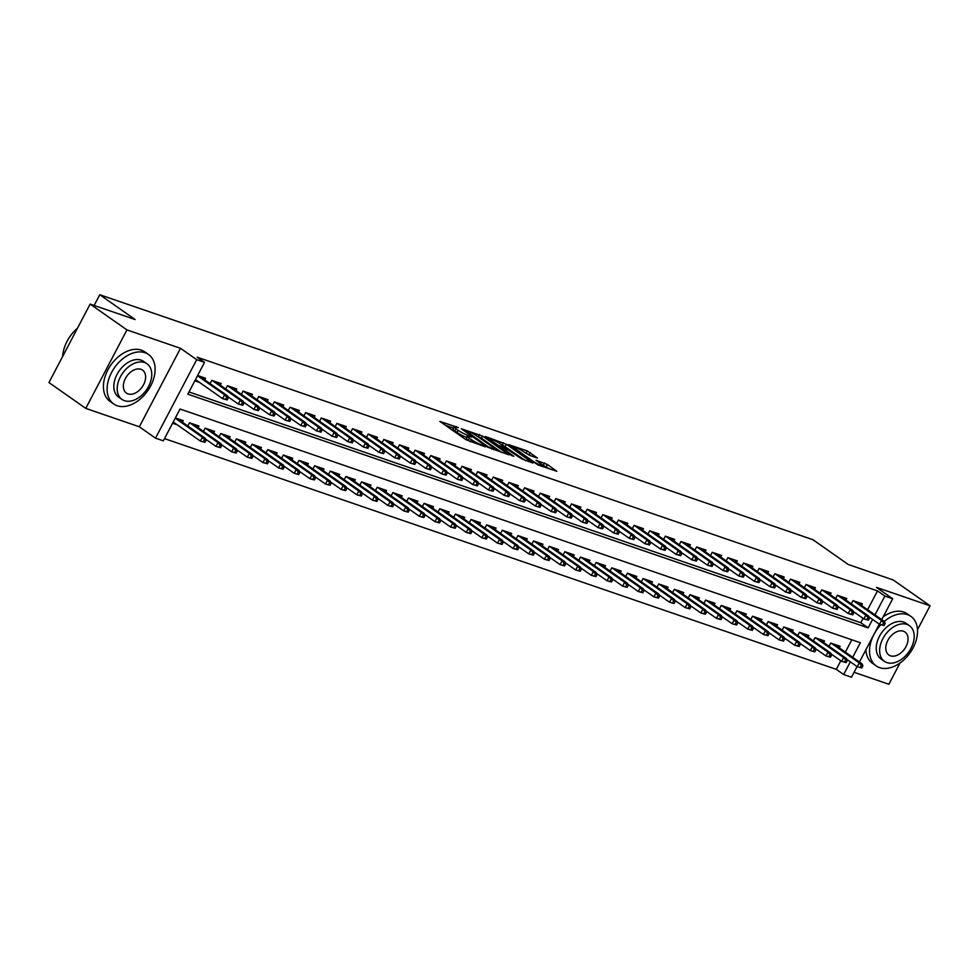 <?xml version="1.0" encoding="UTF-8"?>
<svg xmlns="http://www.w3.org/2000/svg" width="979" height="979" viewBox="0 0 979 979"><rect width="100%" height="100%" fill="white"/><g stroke="black" fill="none" stroke-linecap="round" stroke-linejoin="round"><path stroke-width="1.47" d="M458.38 427.615L439.901 421.423L465.906 439.669L485.205 446.816L481.068 444.674A7.599 1.065 27.7 0 1 471.535 439.742L469.357 438.225A7.599 1.065 27.7 0 1 467.546 436.377A7.599 1.065 27.7 0 1 469.651 436.658L471.829 437.05L467.632 435.239A7.599 1.065 27.7 0 1 458.086 430.307L455.92 428.79A7.599 1.065 27.7 0 1 454.109 426.942A7.599 1.065 27.7 0 1 456.214 427.236L458.38 427.615M537.447 458.062L527.265 450.915L508.493 444.601L538.046 464.976L556.818 471.291L547.432 464.523L536.051 460.228L540.983 463.875A6.351 0.893 27.7 0 1 542.501 465.417A6.351 0.893 27.7 0 1 538.768 464.376A6.351 0.893 27.7 0 1 532.772 461.048L515.652 449.031A6.351 0.893 27.7 0 1 514.134 447.489A6.351 0.893 27.7 0 1 517.867 448.529A6.351 0.893 27.7 0 1 523.863 451.857L529.7 455.406L537.447 458.062M867.614 609.721L877.502 590.9L884.857 596.064L892.677 598.756L881.724 619.621M90.141 304.09L126.952 329.911L85.76 408.378L48.95 382.556L90.141 304.09L135.114 319.533L99.772 294.74L812.949 539.723L848.279 564.516L893.24 579.972L930.05 605.793L876.486 587.388L892.677 598.756M85.76 408.378L139.324 426.783L180.515 348.316L126.952 329.911M180.515 348.316L196.706 359.685L204.525 362.365L187.833 394.182L868.153 627.882L872.583 619.438M877.502 590.9L197.171 357.2L204.525 362.365M482.5 436.059L461.317 428.778L487.322 447.036L509.08 454.88L482.5 436.059L481.387 438.176L477.214 436.23M485.278 436.487L506.376 444.258L532.943 463.079L521.562 458.796L508.028 449.851L502.227 447.99L513.779 456.275L511.625 455.541L485.07 436.891M854.067 672.304L888.859 684.26L900.007 663.016M917.494 629.717L930.05 605.793M204.684 379.815L205.517 378.212L197.636 375.508M220.324 385.188L221.156 383.584L211.77 380.366L210.069 383.609M235.963 390.56L236.796 388.957L227.409 385.738L225.721 388.981M251.603 395.932L252.435 394.329L243.049 391.111L241.36 394.353M267.243 401.304L268.075 399.713L258.701 396.483L257 399.726M282.882 406.677L283.714 405.086L274.34 401.855L272.639 405.098M298.522 412.049L299.354 410.458L289.98 407.227L288.279 410.47M314.161 417.421L314.993 415.83L305.619 412.6L303.918 415.842M329.801 422.793L330.633 421.203L321.259 417.972L319.558 421.215M345.44 428.166L346.272 426.575L336.898 423.344L335.197 426.587M361.08 433.55L361.912 431.947L352.538 428.716L350.837 431.959M376.719 438.922L377.551 437.319L368.177 434.089L366.476 437.332M392.359 444.295L393.191 442.692L383.817 439.461L382.116 442.704M407.998 449.667L408.83 448.064L399.456 444.833L397.755 448.076M423.638 455.039L424.47 453.436L415.096 450.205L413.395 453.448M439.277 460.411L440.109 458.808L430.736 455.578L429.035 458.821M454.917 465.784L455.761 464.181L446.375 460.95L444.674 464.193M470.556 471.156L471.401 469.553L462.015 466.322L460.314 469.565M486.196 476.528L487.04 474.925L477.654 471.694L475.953 474.937M501.835 481.901L502.68 480.297L493.294 477.067L491.593 480.31M517.475 487.273L518.319 485.67L508.933 482.439L507.232 485.682M533.114 492.645L533.959 491.042L524.573 487.811L522.872 491.054M548.754 498.017L549.598 496.414L540.212 493.183L538.511 496.426M564.393 503.39L565.238 501.786L555.852 498.556L554.151 501.799M580.033 508.762L580.877 507.159L571.491 503.928L569.79 507.171M595.673 514.134L596.517 512.531L587.131 509.3L585.43 512.543M611.312 519.506L612.156 517.903L602.77 514.673L601.069 517.915M626.952 524.879L627.796 523.275L618.41 520.045L616.709 523.288M642.591 530.251L643.436 528.648L634.049 525.417L632.348 528.66M658.231 535.623L659.075 534.02L649.689 530.789L647.988 534.032M673.87 540.995L674.715 539.392L665.328 536.174L663.627 539.405M689.51 546.368L690.354 544.765L680.968 541.546L679.267 544.777M705.149 551.74L705.994 550.137L696.607 546.918L694.906 550.149M720.789 557.112L721.633 555.509L712.247 552.291L710.546 555.521M736.428 562.484L737.273 560.881L727.886 557.663L726.185 560.894M752.068 567.857L752.912 566.254L743.526 563.035L741.825 566.266M767.707 573.229L768.552 571.626L759.166 568.407L757.465 571.638M783.347 578.601L784.191 576.998L774.805 573.78L773.104 577.01M798.986 583.973L799.831 582.37L790.445 579.152L788.744 582.383M814.626 589.346L815.47 587.743L806.084 584.524L804.383 587.755M830.265 594.718L831.11 593.115L821.724 589.896L820.023 593.127M845.905 600.09L846.749 598.487L837.363 595.269L835.662 598.499M189.008 391.943L860.798 622.717L863.074 618.373M194.845 380.807L199.471 382.397M851.302 603.872L853.003 600.641L862.389 603.859L861.544 605.463M164.509 438.604L836.299 669.367L840.814 660.788M845.354 652.136L851.828 639.789M172.585 423.222L177.199 424.813M182.412 422.23L183.257 420.627L175.363 417.923M187.809 426.024L189.51 422.781L198.896 426L198.052 427.603M203.448 431.396L205.149 428.153L214.536 431.372L213.691 432.975M219.088 436.769L220.789 433.526L230.175 436.744L229.331 438.347M234.727 442.141L236.428 438.898L245.815 442.116L244.97 443.72M250.367 447.513L252.068 444.27L261.454 447.489L260.61 449.092M266.007 452.885L267.708 449.642L277.094 452.861L276.249 454.464M281.646 458.258L283.347 455.015L292.733 458.233L291.889 459.836M297.286 463.63L298.987 460.387L308.373 463.605L307.528 465.209M312.925 469.002L314.626 465.759L324.012 468.978L323.168 470.581M328.565 474.374L330.266 471.132L339.652 474.35L338.807 475.953M344.204 479.747L345.905 476.504L355.291 479.722L354.447 481.325M359.844 485.119L361.545 481.876L370.931 485.094L370.086 486.698M375.483 490.491L377.184 487.248L386.57 490.479L385.726 492.07M391.123 495.863L392.824 492.621L402.21 495.851L401.366 497.442M406.762 501.236L408.463 497.993L417.849 501.224L417.005 502.814M422.402 506.608L424.103 503.365L433.489 506.596L432.645 508.187M438.041 511.98L439.742 508.737L449.128 511.968L448.284 513.559M453.681 517.353L455.382 514.11L464.768 517.34L463.924 518.931M469.32 522.725L471.021 519.482L480.408 522.713L479.563 524.316M484.96 528.097L486.661 524.854L496.047 528.085L495.203 529.688M500.599 533.469L502.3 530.226L511.687 533.457L510.842 535.06M516.239 538.842L517.94 535.599L527.326 538.829L526.482 540.432M531.878 544.214L533.579 540.971L542.966 544.202L542.121 545.805M547.518 549.586L549.219 546.343L558.605 549.574L557.761 551.177M563.158 554.958L564.859 551.715L574.245 554.946L573.4 556.549M578.797 560.331L580.498 557.088L589.884 560.318L589.04 561.922M594.437 565.703L596.138 562.46L605.524 565.691L604.679 567.294M610.076 571.075L611.777 567.832L621.163 571.063L620.319 572.666M625.716 576.447L627.417 573.204L636.803 576.435L635.958 578.038M641.355 581.82L643.056 578.577L652.442 581.807L651.598 583.411M656.995 587.192L658.696 583.949L668.082 587.18L667.237 588.783M672.634 592.564L674.335 589.321L683.721 592.552L682.877 594.155M688.274 597.936L689.975 594.694L699.361 597.924L698.516 599.527M703.913 603.309L705.614 600.066L715 603.297L714.156 604.9M719.553 608.681L721.254 605.438L730.64 608.669L729.796 610.272M735.192 614.053L736.893 610.81L746.279 614.041L745.435 615.644M750.832 619.426L752.533 616.183L761.919 619.413L761.075 621.016M766.471 624.798L768.172 621.555L777.559 624.786L776.714 626.389M782.111 630.17L783.812 626.939L793.198 630.158L792.366 631.761M797.75 635.542L799.451 632.312L808.838 635.53L808.005 637.133M813.39 640.915L815.091 637.684L824.477 640.902L823.645 642.505M829.029 646.287L830.73 643.056L840.117 646.275L839.284 647.878M99.772 294.74L94.143 305.46M857.066 666.589L851.485 677.223L843.665 674.531L850.323 661.853M836.299 669.367L843.665 674.531M852.709 657.301L860.37 642.726L180.038 409.026L163.334 440.831L155.514 438.151L196.706 359.685M139.324 426.783L155.514 438.151M879.338 624.174L859.452 662.037M874.981 614.885L884.857 596.064M860.798 622.717L868.153 627.882M454.109 426.942L452.996 429.071A7.599 1.065 27.7 0 0 454.807 430.907L455.92 428.79M466.946 437.515L466.518 437.368A7.599 1.065 27.7 0 1 456.973 432.437L454.807 430.907M467.546 436.377L466.432 438.494A7.599 1.065 27.7 0 0 468.243 440.342L469.357 438.225M470.079 441.627L468.243 440.342M453.51 428.08L445.445 425.314M501.848 452.543L481.387 438.176M465.111 430.295L487.885 446.657L492.192 448.492A7.599 1.065 27.7 0 0 494.297 448.786A7.599 1.065 27.7 0 0 492.486 446.938L476.883 435.985A7.599 1.065 27.7 0 0 467.338 431.054L465.111 430.295M501.089 444.429L502.276 444.833L503.39 442.716M525.723 460.742L502.276 444.833M500.061 443.707A6.351 0.893 27.7 0 0 494.077 440.379A6.351 0.893 27.7 0 0 490.332 439.338A6.351 0.893 27.7 0 0 491.85 440.88L497.883 445.115L506.008 448.431L500.061 443.707M549.598 468.941L541.962 464.633M530.887 455.81L524.964 452.628M204.929 442.312L206.043 440.195L204.476 439.657L203.363 441.786L204.929 442.312L200.377 441.076L202.384 437.258L205.198 438.225L177.138 418.535M204.476 439.657L202.384 437.258L175.217 418.192M203.363 441.786L200.377 441.076L173.222 422.01M205.198 438.225L206.043 440.195M227.189 399.909L228.303 397.78L226.736 397.241L225.623 399.371L227.189 399.909L222.649 398.661L224.644 394.843L197.489 375.777M225.623 399.371L222.649 398.661L195.482 379.595M226.736 397.241L224.644 394.843L227.458 395.81L199.398 376.12M228.303 397.78L227.458 395.81M64.21 348.23A29.517 19.739 -54.9 0 1 64.259 348.071A29.517 19.739 -54.9 0 1 77.463 328.246A30.239 20.229 125.1 0 0 64.161 348.389A30.239 20.229 125.1 0 0 62.68 356.393M145.014 352.721A30.239 20.229 125.1 0 0 112.964 370.025A30.239 20.229 125.1 0 0 113.735 403.984A30.239 20.229 125.1 0 0 117.186 405.747A30.239 20.229 125.1 0 0 149.236 388.443A30.239 20.229 125.1 0 0 148.478 354.471A30.239 20.229 125.1 0 0 145.014 352.721M148.478 354.471L144.794 351.889A30.239 20.229 125.1 0 0 141.343 350.139A30.239 20.229 125.1 0 0 109.281 367.443A30.239 20.229 125.1 0 0 110.052 401.402L113.735 403.984M121.983 399.432L118.594 397.058A21.771 14.563 -54.9 0 1 118.043 372.607A21.771 14.563 -54.9 0 1 141.123 360.15A21.771 14.563 -54.9 0 1 143.607 361.41L146.997 363.784A21.771 14.563 125.1 0 0 144.513 362.524A21.771 14.563 125.1 0 0 121.433 374.981A21.771 14.563 125.1 0 0 121.983 399.432A21.771 14.563 125.1 0 0 124.468 400.692A21.771 14.563 125.1 0 0 147.548 388.235A21.771 14.563 125.1 0 0 146.997 363.784M128.029 393.913A14.036 9.386 125.1 0 0 142.897 385.885A14.036 9.386 125.1 0 0 142.542 370.123A14.036 9.386 125.1 0 0 140.939 369.303A14.036 9.386 125.1 0 0 126.071 377.331A14.036 9.386 125.1 0 0 126.426 393.093A14.036 9.386 125.1 0 0 128.029 393.913M880.831 624.749A30.239 20.229 125.1 0 0 876.168 665.891A30.239 20.229 125.1 0 0 879.619 667.654A30.239 20.229 125.1 0 0 911.669 650.35A30.239 20.229 125.1 0 0 910.911 616.378A30.239 20.229 125.1 0 0 907.46 614.628A30.239 20.229 125.1 0 0 884.294 621.432M910.911 616.378L907.227 613.796A30.239 20.229 125.1 0 0 903.776 612.046A30.239 20.229 125.1 0 0 883.193 616.819M865.889 649.775A30.239 20.229 125.1 0 0 872.485 663.309L876.168 665.891M884.416 661.339L881.027 658.965A21.771 14.563 -54.9 0 1 880.476 634.514A21.771 14.563 -54.9 0 1 903.556 622.057A21.771 14.563 -54.9 0 1 906.04 623.317L909.43 625.691A21.771 14.563 125.1 0 0 906.946 624.431A21.771 14.563 125.1 0 0 883.866 636.888A21.771 14.563 125.1 0 0 884.416 661.339A21.771 14.563 125.1 0 0 886.901 662.599A21.771 14.563 125.1 0 0 909.98 650.142A21.771 14.563 125.1 0 0 909.43 625.691M890.462 655.82A14.036 9.386 125.1 0 0 905.342 647.792A14.036 9.386 125.1 0 0 904.988 632.03A14.036 9.386 125.1 0 0 903.384 631.21A14.036 9.386 125.1 0 0 888.504 639.238A14.036 9.386 125.1 0 0 888.859 655A14.036 9.386 125.1 0 0 890.462 655.82M220.569 447.684L221.682 445.567L220.116 445.029L219.002 447.158L220.569 447.684L216.016 446.448L218.023 442.63L220.838 443.597L192.777 423.907M220.116 445.029L218.023 442.63L189.963 422.94M219.002 447.158L216.016 446.448L205.578 439.118M220.838 443.597L221.682 445.567M236.208 453.057L237.322 450.94L235.755 450.401L234.642 452.531L236.208 453.057L231.656 451.821L233.663 448.003L236.477 448.969L208.417 429.279M235.755 450.401L233.663 448.003L205.602 428.312M234.642 452.531L231.656 451.821L221.217 444.49M236.477 448.969L237.322 450.94M251.848 458.429L252.961 456.312L251.395 455.773L250.281 457.903L251.848 458.429L247.295 457.193L249.302 453.375L252.117 454.342L224.056 434.652M251.395 455.773L249.302 453.375L221.242 433.685M250.281 457.903L247.295 457.193L236.857 449.863M252.117 454.342L252.961 456.312M267.487 463.801L268.601 461.684L267.034 461.146L265.921 463.275L267.487 463.801L262.935 462.565L264.942 458.747L267.757 459.714L239.696 440.024M267.034 461.146L264.942 458.747L236.881 439.057M265.921 463.275L262.935 462.565L252.496 455.235M267.757 459.714L268.601 461.684M242.829 405.282L243.942 403.152L242.376 402.614L241.262 404.743L242.829 405.282L238.289 404.033L240.283 400.215L212.223 380.525M241.262 404.743L238.289 404.033L227.85 396.703M242.376 402.614L240.283 400.215L243.098 401.182L215.037 381.492M243.942 403.152L243.098 401.182M258.468 410.654L259.582 408.524L258.015 407.986L256.902 410.115L258.468 410.654L253.928 409.406L255.923 405.587L227.862 385.897M256.902 410.115L253.928 409.406L243.49 402.075M258.015 407.986L255.923 405.587L258.737 406.554L230.677 386.864M259.582 408.524L258.737 406.554M274.108 416.026L275.221 413.897L273.655 413.358L272.541 415.488L274.108 416.026L269.568 414.778L271.562 410.96L243.502 391.27M272.541 415.488L269.568 414.778L259.129 407.448M273.655 413.358L271.562 410.96L274.377 411.926L246.316 392.236M275.221 413.897L274.377 411.926M289.747 421.398L290.861 419.269L289.294 418.731L288.181 420.86L289.747 421.398L285.207 420.15L287.202 416.332L259.141 396.642M288.181 420.86L285.207 420.15L274.769 412.82M289.294 418.731L287.202 416.332L290.017 417.299L261.956 397.609M290.861 419.269L290.017 417.299M283.127 469.174L284.24 467.056L282.674 466.518L281.56 468.647L283.127 469.174L278.574 467.938L280.581 464.119L283.396 465.086L255.335 445.396M282.674 466.518L280.581 464.119L252.521 444.429M281.56 468.647L278.574 467.938L268.136 460.607M283.396 465.086L284.24 467.056M305.387 426.771L306.5 424.641L304.934 424.103L303.833 426.232L305.387 426.771L300.847 425.522L302.841 421.704L274.781 402.014M303.833 426.232L300.847 425.522L290.408 418.192M304.934 424.103L302.841 421.704L305.656 422.671L277.595 402.981M306.5 424.641L305.656 422.671M298.766 474.546L299.88 472.429L298.314 471.89L297.2 474.02L298.766 474.546L294.214 473.31L296.221 469.492L299.036 470.458L270.975 450.768M298.314 471.89L296.221 469.492L268.16 449.802M297.2 474.02L294.214 473.31L283.775 465.98M299.036 470.458L299.88 472.429M321.026 432.143L322.14 430.014L320.586 429.475L319.472 431.604L321.026 432.143L316.486 430.895L318.481 427.077L290.42 407.386M319.472 431.604L316.486 430.895L306.048 423.564M320.586 429.475L318.481 427.077L321.296 428.043L293.235 408.353M322.14 430.014L321.296 428.043M314.406 479.93L315.519 477.801L313.953 477.262L312.839 479.392L314.406 479.93L309.853 478.682L311.86 474.864L314.675 475.831L286.614 456.141M313.953 477.262L311.86 474.864L283.8 455.174M312.839 479.392L309.853 478.682L299.415 471.352M314.675 475.831L315.519 477.801M336.666 437.515L337.779 435.386L336.225 434.847L335.112 436.977L336.666 437.515L332.126 436.267L334.12 432.449L306.06 412.759M335.112 436.977L332.126 436.267L321.687 428.937M336.225 434.847L334.12 432.449L336.935 433.416L308.874 413.725M337.779 435.386L336.935 433.416M330.045 485.303L331.159 483.173L329.593 482.635L328.479 484.764L330.045 485.303L325.493 484.054L327.5 480.236L330.315 481.203L302.254 461.513M329.593 482.635L327.5 480.236L299.439 460.546M328.479 484.764L325.493 484.054L315.054 476.724M330.315 481.203L331.159 483.173M352.305 442.887L353.419 440.758L351.865 440.22L350.751 442.349L352.305 442.887L347.765 441.639L349.76 437.821L321.699 418.131M350.751 442.349L347.765 441.639L337.327 434.309M351.865 440.22L349.76 437.821L352.575 438.788L324.514 419.098M353.419 440.758L352.575 438.788M345.685 490.675L346.799 488.545L345.232 488.007L344.118 490.136L345.685 490.675L341.133 489.427L343.139 485.608L345.954 486.575L317.894 466.885M345.232 488.007L343.139 485.608L315.079 465.918M344.118 490.136L341.133 489.427L330.694 482.096M345.954 486.575L346.799 488.545M367.945 448.26L369.059 446.13L367.504 445.592L366.391 447.721L367.945 448.26L363.405 447.011L365.4 443.193L337.339 423.503M366.391 447.721L363.405 447.011L352.966 439.681M367.504 445.592L365.4 443.193L368.214 444.16L340.154 424.47M369.059 446.13L368.214 444.16M361.324 496.047L362.438 493.918L360.872 493.379L359.758 495.509L361.324 496.047L356.772 494.799L358.779 490.981L361.594 491.947L333.533 472.257M360.872 493.379L358.779 490.981L330.718 471.291M359.758 495.509L356.772 494.799L346.333 487.469M361.594 491.947L362.438 493.918M383.584 453.632L384.698 451.503L383.144 450.976L382.03 453.093L383.584 453.632L379.044 452.384L381.039 448.566L352.978 428.875M382.03 453.093L379.044 452.384L368.606 445.053M383.144 450.976L381.039 448.566L383.854 449.532L355.793 429.842M384.698 451.503L383.854 449.532M376.964 501.419L378.078 499.29L376.511 498.752L375.398 500.881L376.964 501.419L372.412 500.171L374.419 496.353L377.233 497.32L349.173 477.63M376.511 498.752L374.419 496.353L346.358 476.663M375.398 500.881L372.412 500.171L361.973 492.841M377.233 497.32L378.078 499.29M399.224 459.004L400.338 456.875L398.783 456.349L397.67 458.466L399.224 459.004L394.684 457.756L396.679 453.938L368.618 434.248M397.67 458.466L394.684 457.756L384.245 450.426M398.783 456.349L396.679 453.938L399.493 454.905L371.433 435.214M400.338 456.875L399.493 454.905M392.603 506.792L393.717 504.662L392.151 504.124L391.037 506.253L392.603 506.792L388.051 505.543L390.058 501.725L392.873 502.692L364.812 483.002M392.151 504.124L390.058 501.725L361.997 482.035M391.037 506.253L388.051 505.543L377.613 498.213M392.873 502.692L393.717 504.662M414.863 464.376L415.977 462.247L414.423 461.721L413.309 463.838L414.863 464.376L410.323 463.128L412.318 459.31L384.257 439.62M413.309 463.838L410.323 463.128L399.885 455.798M414.423 461.721L412.318 459.31L415.145 460.277L387.072 440.587M415.977 462.247L415.145 460.277M408.243 512.164L409.357 510.035L407.79 509.496L406.677 511.625L408.243 512.164L403.691 510.916L405.698 507.098L408.512 508.064L380.452 488.374M407.79 509.496L405.698 507.098L377.637 487.407M406.677 511.625L403.691 510.916L393.252 503.585M408.512 508.064L409.357 510.035M430.503 469.749L431.617 467.619L430.062 467.093L428.949 469.21L430.503 469.749L425.963 468.5L427.958 464.682L399.897 444.992M428.949 469.21L425.963 468.5L415.524 461.17M430.062 467.093L427.958 464.682L430.784 465.649L402.712 445.959M431.617 467.619L430.784 465.649M423.883 517.536L424.996 515.407L423.43 514.868L422.316 516.998L423.883 517.536L419.33 516.288L421.337 512.47L424.152 513.437L396.091 493.746M423.43 514.868L421.337 512.47L393.277 492.78M422.316 516.998L419.33 516.288L408.892 508.958M424.152 513.437L424.996 515.407M446.143 475.121L447.256 472.992L445.702 472.465L444.588 474.582L446.143 475.121L441.602 473.873L443.609 470.055L415.537 450.364M444.588 474.582L441.602 473.873L431.164 466.542M445.702 472.465L443.609 470.055L446.424 471.021L418.351 451.331M447.256 472.992L446.424 471.021M439.522 522.908L440.636 520.779L439.069 520.241L437.956 522.37L439.522 522.908L434.97 521.66L436.977 517.842L439.791 518.809L411.731 499.119M439.069 520.241L436.977 517.842L408.916 498.152M437.956 522.37L434.97 521.66L424.531 514.33M439.791 518.809L440.636 520.779M461.782 480.493L462.896 478.364L461.342 477.838L460.228 479.955L461.782 480.493L457.242 479.245L459.249 475.427L431.176 455.737M460.228 479.955L457.242 479.245L446.803 471.915M461.342 477.838L459.249 475.427L462.064 476.394L433.991 456.703M462.896 478.364L462.064 476.394M455.162 528.281L456.275 526.151L454.709 525.613L453.595 527.742L455.162 528.281L450.609 527.032L452.616 523.214L455.431 524.181L427.37 504.491M454.709 525.613L452.616 523.214L424.556 503.524M453.595 527.742L450.609 527.032L440.171 519.702M455.431 524.181L456.275 526.151M477.422 485.865L478.535 483.736L476.981 483.21L475.867 485.327L477.422 485.865L472.881 484.617L474.888 480.799L446.816 461.109M475.867 485.327L472.881 484.617L462.443 477.287M476.981 483.21L474.888 480.799L477.703 481.766L449.63 462.076M478.535 483.736L477.703 481.766M470.801 533.653L471.915 531.524L470.348 530.985L469.235 533.114L470.801 533.653L466.249 532.405L468.256 528.587L471.07 529.553L443.01 509.863M470.348 530.985L468.256 528.587L440.195 508.896M469.235 533.114L466.249 532.405L455.81 525.074M471.07 529.553L471.915 531.524M493.061 491.238L494.175 489.121L492.621 488.582L491.507 490.699L493.061 491.238L488.521 489.989L490.528 486.171L462.455 466.481M491.507 490.699L488.521 489.989L478.082 482.659M492.621 488.582L490.528 486.171L493.343 487.138L465.27 467.448M494.175 489.121L493.343 487.138M486.441 539.025L487.554 536.896L485.988 536.357L484.874 538.487L486.441 539.025L481.888 537.777L483.895 533.959L486.71 534.926L458.649 515.235M485.988 536.357L483.895 533.959L455.835 514.269M484.874 538.487L481.888 537.777L471.45 530.447M486.71 534.926L487.554 536.896M508.713 496.61L509.814 494.493L508.26 493.954L507.146 496.072L508.713 496.61L504.161 495.362L506.167 491.544L478.095 471.854M507.146 496.072L504.161 495.362L493.722 488.031M508.26 493.954L506.167 491.544L508.982 492.51L480.909 472.82M509.814 494.493L508.982 492.51M502.08 544.397L503.194 542.268L501.627 541.742L500.514 543.859L502.08 544.397L497.528 543.149L499.535 539.331L502.349 540.298L474.289 520.608M501.627 541.742L499.535 539.331L471.474 519.641M500.514 543.859L497.528 543.149L487.089 535.819M502.349 540.298L503.194 542.268M524.352 501.982L525.466 499.865L523.9 499.327L522.786 501.444L524.352 501.982L519.8 500.734L521.807 496.916L493.734 477.226M522.786 501.444L519.8 500.734L509.361 493.416M523.9 499.327L521.807 496.916L524.622 497.883L496.549 478.193M525.466 499.865L524.622 497.883M517.72 549.77L518.833 547.64L517.267 547.114L516.153 549.231L517.72 549.77L513.167 548.521L515.174 544.703L517.989 545.67L489.928 525.98M517.267 547.114L515.174 544.703L487.114 525.013M516.153 549.231L513.167 548.521L502.729 541.191M517.989 545.67L518.833 547.64M539.992 507.355L541.106 505.237L539.539 504.699L538.426 506.816L539.992 507.355L535.44 506.106L537.447 502.288L509.374 482.598M538.426 506.816L535.44 506.106L525.001 498.788M539.539 504.699L537.447 502.288L540.261 503.255L512.188 483.565M541.106 505.237L540.261 503.255M533.359 555.142L534.473 553.013L532.906 552.486L531.793 554.603L533.359 555.142L528.807 553.894L530.814 550.076L533.628 551.042L505.568 531.352M532.906 552.486L530.814 550.076L502.753 530.385M531.793 554.603L528.807 553.894L518.368 546.563M533.628 551.042L534.473 553.013M555.631 512.727L556.745 510.61L555.179 510.071L554.065 512.188L555.631 512.727L551.079 511.479L553.086 507.66L525.013 487.97M554.065 512.188L551.079 511.479L540.641 504.161M555.179 510.071L553.086 507.66L555.901 508.627L527.828 488.937M556.745 510.61L555.901 508.627M548.999 560.514L550.112 558.385L548.546 557.859L547.432 559.976L548.999 560.514L544.446 559.266L546.453 555.448L549.268 556.415L521.207 536.725M548.546 557.859L546.453 555.448L518.393 535.758M547.432 559.976L544.446 559.266L534.008 551.936M549.268 556.415L550.112 558.385M571.271 518.099L572.385 515.982L570.818 515.443L569.705 517.561L571.271 518.099L566.719 516.851L568.726 513.033L540.653 493.343M569.705 517.561L566.719 516.851L556.28 509.533M570.818 515.443L568.726 513.033L571.54 513.999L543.467 494.309M572.385 515.982L571.54 513.999M564.638 565.886L565.752 563.757L564.185 563.231L563.072 565.348L564.638 565.886L560.086 564.638L562.093 560.82L564.907 561.787L536.847 542.097M564.185 563.231L562.093 560.82L534.032 541.13M563.072 565.348L560.086 564.638L549.647 557.308M564.907 561.787L565.752 563.757M586.91 523.471L588.024 521.354L586.458 520.816L585.344 522.933L586.91 523.471L582.358 522.223L584.365 518.405L556.292 498.715M585.344 522.933L582.358 522.223L571.92 514.905M586.458 520.816L584.365 518.405L587.18 519.372L559.119 499.682M588.024 521.354L587.18 519.372M580.278 571.259L581.391 569.129L579.825 568.603L578.711 570.72L580.278 571.259L575.725 570.011L577.732 566.192L580.547 567.159L552.486 547.469M579.825 568.603L577.732 566.192L549.672 546.502M578.711 570.72L575.725 570.011L565.287 562.68M580.547 567.159L581.391 569.129M602.55 528.844L603.664 526.726L602.097 526.188L600.984 528.305L602.55 528.844L597.998 527.595L600.005 523.777L571.932 504.087M600.984 528.305L597.998 527.595L587.559 520.277M602.097 526.188L600.005 523.777L602.819 524.744L574.759 505.054M603.664 526.726L602.819 524.744M595.917 576.631L597.031 574.502L595.465 573.975L594.351 576.093L595.917 576.631L591.365 575.383L593.372 571.565L596.187 572.531L568.126 552.841M595.465 573.975L593.372 571.565L565.311 551.875M594.351 576.093L591.365 575.383L580.926 568.053M596.187 572.531L597.031 574.502M611.557 582.003L612.67 579.886L611.104 579.348L609.99 581.465L611.557 582.003L607.004 580.755L609.011 576.937L611.826 577.904L583.765 558.214M611.104 579.348L609.011 576.937L580.951 557.247M609.99 581.465L607.004 580.755L596.566 573.425M611.826 577.904L612.67 579.886M627.196 587.376L628.31 585.258L626.744 584.72L625.63 586.837L627.196 587.376L622.644 586.127L624.651 582.309L627.466 583.276L599.405 563.586M626.744 584.72L624.651 582.309L596.59 562.619M625.63 586.837L622.644 586.127L612.205 578.797M627.466 583.276L628.31 585.258M618.19 534.216L619.303 532.099L617.737 531.56L616.623 533.677L618.19 534.216L613.637 532.968L615.644 529.149L587.571 509.459M616.623 533.677L613.637 532.968L603.199 525.65M617.737 531.56L615.644 529.149L618.459 530.116L590.398 510.426M619.303 532.099L618.459 530.116M633.829 539.588L634.943 537.471L633.376 536.933L632.263 539.05L633.829 539.588L629.277 538.34L631.284 534.522L603.223 514.832M632.263 539.05L629.277 538.34L618.838 531.022M633.376 536.933L631.284 534.522L634.098 535.489L606.038 515.798M634.943 537.471L634.098 535.489M649.469 544.96L650.582 542.843L649.016 542.305L647.902 544.422L649.469 544.96L644.916 543.712L646.923 539.894L618.863 520.204M647.902 544.422L644.916 543.712L634.478 536.394M649.016 542.305L646.923 539.894L649.738 540.861L621.677 521.171M650.582 542.843L649.738 540.861M642.836 592.748L643.949 590.631L642.383 590.092L641.269 592.209L642.836 592.748L638.284 591.5L640.29 587.681L643.105 588.648L615.045 568.958M642.383 590.092L640.29 587.681L612.23 567.991M641.269 592.209L638.284 591.5L627.845 584.182M643.105 588.648L643.949 590.631M665.108 550.333L666.222 548.216L664.655 547.677L663.542 549.794L665.108 550.333L660.556 549.084L662.563 545.266L634.502 525.576M663.542 549.794L660.556 549.084L650.117 541.766M664.655 547.677L662.563 545.266L665.377 546.233L637.317 526.543M666.222 548.216L665.377 546.233M658.475 598.12L659.589 596.003L658.023 595.465L656.909 597.582L658.475 598.12L653.923 596.872L655.93 593.054L658.745 594.02L630.684 574.33M658.023 595.465L655.93 593.054L627.869 573.364M656.909 597.582L653.923 596.872L643.484 589.554M658.745 594.02L659.589 596.003M680.748 555.705L681.861 553.588L680.295 553.049L679.181 555.166L680.748 555.705L676.195 554.457L678.202 550.639L650.142 530.948M679.181 555.166L676.195 554.457L665.757 547.139M680.295 553.049L678.202 550.639L681.017 551.605L652.956 531.915M681.861 553.588L681.017 551.605M674.115 603.492L675.229 601.375L673.662 600.837L672.549 602.954L674.115 603.492L669.563 602.244L671.57 598.426L674.384 599.393L646.324 579.703M673.662 600.837L671.57 598.426L643.509 578.736M672.549 602.954L669.563 602.244L659.124 594.926M674.384 599.393L675.229 601.375M696.387 561.077L697.501 558.96L695.934 558.422L694.821 560.539L696.387 561.077L691.835 559.829L693.842 556.011L665.781 536.321M694.821 560.539L691.835 559.829L681.396 552.511M695.934 558.422L693.842 556.011L696.656 556.978L668.596 537.287M697.501 558.96L696.656 556.978M689.754 608.865L690.868 606.747L689.302 606.209L688.188 608.326L689.754 608.865L685.202 607.616L687.209 603.798L690.024 604.765L661.963 585.075M689.302 606.209L687.209 603.798L659.148 584.108M688.188 608.326L685.202 607.616L674.776 600.298M690.024 604.765L690.868 606.747M712.027 566.449L713.14 564.332L711.574 563.794L710.46 565.911L712.027 566.449L707.474 565.201L709.481 561.383L681.421 541.693M710.46 565.911L707.474 565.201L697.036 557.883M711.574 563.794L709.481 561.383L712.296 562.35L684.235 542.66M713.14 564.332L712.296 562.35M705.394 614.237L706.508 612.12L704.941 611.581L703.828 613.698L705.394 614.237L700.842 612.989L702.849 609.171L705.663 610.137L677.603 590.447M704.941 611.581L702.849 609.171L674.788 589.48M703.828 613.698L700.842 612.989L690.415 605.671M705.663 610.137L706.508 612.12M727.666 571.822L728.78 569.705L727.213 569.166L726.1 571.283L727.666 571.822L723.114 570.573L725.121 566.755L697.06 547.065M726.1 571.283L723.114 570.573L712.675 563.255M727.213 569.166L725.121 566.755L727.935 567.722L699.875 548.032M728.78 569.705L727.935 567.722M721.034 619.609L722.147 617.492L720.581 616.954L719.467 619.071L721.034 619.609L716.481 618.361L718.488 614.543L721.303 615.51L693.242 595.819M720.581 616.954L718.488 614.543L690.428 594.853M719.467 619.071L716.481 618.361L706.055 611.043M721.303 615.51L722.147 617.492M743.306 577.194L744.419 575.077L742.853 574.538L741.739 576.655L743.306 577.194L738.753 575.946L740.76 572.128L712.7 552.437M741.739 576.655L738.753 575.946L728.315 568.628M742.853 574.538L740.76 572.128L743.575 573.094L715.514 553.404M744.419 575.077L743.575 573.094M736.673 624.981L737.787 622.864L736.22 622.326L735.107 624.443L736.673 624.981L732.121 623.733L734.128 619.915L736.942 620.882L708.882 601.192M736.22 622.326L734.128 619.915L706.067 600.225M735.107 624.443L732.121 623.733L721.694 616.415M736.942 620.882L737.787 622.864M758.945 582.566L760.059 580.449L758.492 579.911L757.379 582.028L758.945 582.566L754.393 581.318L756.4 577.5L728.339 557.81M757.379 582.028L754.393 581.318L743.954 574M758.492 579.911L756.4 577.5L759.214 578.467L731.154 558.776M760.059 580.449L759.214 578.467M752.313 630.354L753.426 628.237L751.86 627.698L750.746 629.815L752.313 630.354L747.76 629.105L749.767 625.287L752.582 626.254L724.521 606.564M751.86 627.698L749.767 625.287L721.707 605.597M750.746 629.815L747.76 629.105L737.334 621.787M752.582 626.254L753.426 628.237M774.585 587.938L775.698 585.821L774.132 585.283L773.018 587.4L774.585 587.938L770.032 586.69L772.039 582.872L743.979 563.182M773.018 587.4L770.032 586.69L759.594 579.372M774.132 585.283L772.039 582.872L774.854 583.839L746.793 564.149M775.698 585.821L774.854 583.839M767.952 635.726L769.066 633.609L767.499 633.07L766.386 635.187L767.952 635.726L763.4 634.478L765.407 630.66L768.221 631.626L740.161 611.936M767.499 633.07L765.407 630.66L737.346 610.969M766.386 635.187L763.4 634.478L752.973 627.16M768.221 631.626L769.066 633.609M790.224 593.311L791.338 591.194L789.772 590.655L788.658 592.772L790.224 593.311L785.672 592.062L787.679 588.244L759.618 568.554M788.658 592.772L785.672 592.062L775.233 584.744M789.772 590.655L787.679 588.244L790.494 589.211L762.433 569.521M791.338 591.194L790.494 589.211M783.592 641.098L784.705 638.981L783.139 638.443L782.025 640.56L783.592 641.098L779.039 639.85L781.046 636.032L783.861 636.999L755.8 617.308M783.139 638.443L781.046 636.032L752.986 616.342M782.025 640.56L779.039 639.85L768.613 632.532M783.861 636.999L784.705 638.981M805.864 598.683L806.977 596.566L805.411 596.027L804.297 598.145L805.864 598.683L801.311 597.435L803.318 593.617L775.258 573.927M804.297 598.145L801.311 597.435L790.873 590.117M805.411 596.027L803.318 593.617L806.133 594.583L778.072 574.893M806.977 596.566L806.133 594.583M799.231 646.47L800.345 644.353L798.778 643.815L797.665 645.932L799.231 646.47L794.679 645.222L796.686 641.404L799.5 642.371L771.44 622.681M798.778 643.815L796.686 641.404L768.625 621.714M797.665 645.932L794.679 645.222L784.252 637.904M799.5 642.371L800.345 644.353M821.503 604.055L822.617 601.938L821.051 601.4L819.937 603.517L821.503 604.055L816.951 602.807L818.958 598.989L790.897 579.299M819.937 603.517L816.951 602.807L806.512 595.489M821.051 601.4L818.958 598.989L821.773 599.956L793.712 580.266M822.617 601.938L821.773 599.956M814.871 651.843L815.984 649.726L814.418 649.187L813.304 651.304L814.871 651.843L810.331 650.594L812.325 646.776L815.14 647.743L787.079 628.053M814.418 649.187L812.325 646.776L784.265 627.086M813.304 651.304L810.331 650.594L799.892 643.276M815.14 647.743L815.984 649.726M837.143 609.427L838.257 607.31L836.69 606.772L835.576 608.889L837.143 609.427L832.591 608.179L834.597 604.361L806.537 584.671M835.576 608.889L832.591 608.179L822.152 600.861M836.69 606.772L834.597 604.361L837.412 605.328L809.352 585.638M838.257 607.31L837.412 605.328M830.51 657.215L831.624 655.098L830.057 654.559L828.944 656.676L830.51 657.215L825.97 655.967L827.965 652.149L830.779 653.115L802.719 633.425M830.057 654.559L827.965 652.149L799.904 632.458M828.944 656.676L825.97 655.967L815.531 648.649M830.779 653.115L831.624 655.098M852.782 614.8L853.896 612.683L852.33 612.144L851.216 614.261L852.782 614.8L848.23 613.552L850.237 609.733L822.176 590.043M851.216 614.261L848.23 613.552L837.791 606.234M852.33 612.144L850.237 609.733L853.052 610.7L824.991 591.01M853.896 612.683L853.052 610.7M846.15 662.587L847.263 660.47L845.697 659.932L844.583 662.049L846.15 662.587L841.61 661.339L843.604 657.521L846.419 658.488L818.358 638.797M845.697 659.932L843.604 657.521L815.544 637.831M844.583 662.049L841.61 661.339L831.171 654.021M846.419 658.488L847.263 660.47M868.422 620.172L869.536 618.055L867.969 617.516L866.856 619.634L868.422 620.172L863.87 618.924L865.877 615.106L837.816 595.416M866.856 619.634L863.87 618.924L853.431 611.606M867.969 617.516L865.877 615.106L868.691 616.072L840.631 596.382M869.536 618.055L868.691 616.072M861.789 667.959L862.903 665.842L861.336 665.304L860.223 667.421L861.789 667.959L857.249 666.711L859.244 662.893L862.058 663.86L833.998 644.17M861.336 665.304L859.244 662.893L831.183 643.203M860.223 667.421L857.249 666.711L846.811 659.393M862.058 663.86L862.903 665.842M884.061 625.544L885.175 623.427L883.609 622.889L882.495 625.006L884.061 625.544L879.509 624.296L881.516 620.478L853.455 600.788M882.495 625.006L879.509 624.296L869.071 616.978M883.609 622.889L881.516 620.478L884.331 621.445L856.27 601.755M885.175 623.427L884.331 621.445M455.981 427.15L456.3 426.538M482.855 446.008L483.173 445.396M469.418 436.585L469.736 435.973M456.973 432.437L458.086 430.307M466.518 437.368L467.632 435.239M470.471 441.762L471.535 439.742M480.75 445.286L481.068 444.674M478.401 436.634L479.514 434.517M491.874 449.116L492.192 448.492M505.262 446.375L506.376 444.258M500.355 447.623L500.869 446.657M505.678 449.043L506.008 448.431M543.345 465.098L544.459 462.981M546.319 466.64L547.432 464.523M526.151 453.032L527.265 450.915M529.125 454.574L530.239 452.457M464.315 430.882L464.658 430.234M493.783 449.765L494.297 448.786M501.86 448.688L502.227 447.99M489.855 440.256L490.332 439.338M506.278 449.251L506.669 448.517M513.657 448.406L514.134 447.489M542.023 466.334L542.501 465.417"/></g></svg>
